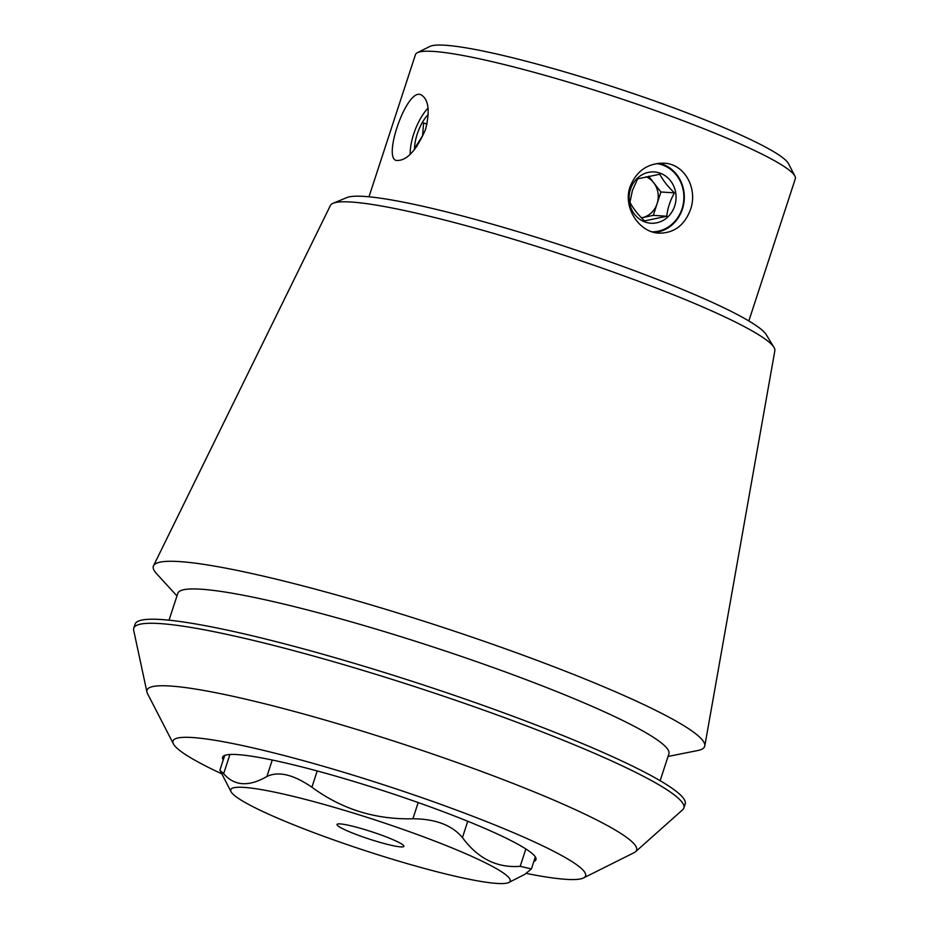 <?xml version="1.0" encoding="UTF-8"?>
<svg xmlns="http://www.w3.org/2000/svg" width="929" height="929" viewBox="0 0 929 929"><rect width="100%" height="100%" fill="white"/><g stroke="black" fill="none" stroke-linecap="round" stroke-linejoin="round"><path stroke-width="1.39" d="M690.491 209.559C684.592 225.271 674.164 233.144 659.172 233.156C639.291 232.703 622.569 207.492 630.117 186.648C636.458 170.959 647.676 163.144 663.747 163.19C684.731 163.69 698.062 188.668 690.491 209.559M659.195 163.237A35.093 32.062 -86.3 0 1 682.432 209.025A35.093 32.062 -86.3 0 1 654.666 232.505M425.505 129.549C416.076 151.044 406.298 161.332 396.184 160.415C382.725 157.547 407.03 87.221 421.092 94.828C428.664 99.368 430.139 110.946 425.505 129.549M272.267 760.027L266.89 776.493C248.717 786.991 234.305 786.05 223.657 773.671L220.092 770.443L231.042 791.705A147.003 16.13 -161.9 0 0 334.707 840.269A147.003 16.13 -161.9 0 0 508.802 882.492A147.003 16.13 -161.9 0 0 430.127 839.305A147.003 16.13 -161.9 0 0 231.042 791.705M266.89 776.493C278.398 770.942 293.413 774.519 311.912 787.223C341.744 809.171 375.409 819.692 412.882 818.774C435.573 818.925 452.086 825.196 462.433 837.586C477.901 858.593 497.154 868.174 520.182 866.316L531.388 868.917L524.722 874.398L508.802 882.492M221.845 773.857A217.038 23.817 18.1 0 1 173.433 743.92A217.038 23.817 18.1 0 1 386.685 785.795A217.038 23.817 18.1 0 1 583.505 877.951A217.038 23.817 18.1 0 1 526.337 873.434M223.239 759.968A164.851 18.092 18.1 0 1 222.6 757.228A164.851 18.092 18.1 0 1 237.476 754.592A164.851 18.092 18.1 0 1 416.297 801.89A164.851 18.092 18.1 0 1 535.975 859.65A164.851 18.092 18.1 0 1 533.838 861.485M773.973 347.365L766.251 334.661A222.426 24.409 -161.9 0 0 645.829 274.961A222.426 24.409 -161.9 0 0 346.842 197.575L333.105 203.265A233.806 25.652 18.1 0 1 647.397 284.611A233.806 25.652 18.1 0 1 773.973 347.365A233.806 25.652 18.1 0 1 774.856 350.663L704.797 745.929A290.022 31.83 18.1 0 1 697.691 750.539L668.056 756.45M748.844 320.946L795.317 178.763A199.816 21.924 -161.9 0 0 794.899 176.092A199.816 21.924 -161.9 0 0 686.461 121.989A199.816 21.924 -161.9 0 0 417.365 52.686A199.816 21.924 -161.9 0 0 415.46 54.614L368.987 196.797M794.899 176.092L788.512 163.678A189.83 20.833 -161.9 0 0 685.497 112.281A189.83 20.833 -161.9 0 0 429.86 46.45L417.365 52.686M583.505 877.951L634.147 852.648A257.565 28.265 -161.9 0 0 635.564 851.719A257.565 28.265 -161.9 0 0 496.318 776.981A257.565 28.265 -161.9 0 0 146.921 692.012A257.565 28.265 -161.9 0 0 147.514 693.591L173.433 743.92M146.921 692.012L133.683 630.292A289.372 31.76 18.1 0 1 133.753 628.19A289.372 31.76 18.1 0 1 418.677 687.913A289.372 31.76 18.1 0 1 683.872 807.998A289.372 31.76 18.1 0 1 682.687 809.74L635.564 851.719M133.753 628.19L135.077 624.149A289.372 31.76 18.1 0 1 420.001 683.86A289.372 31.76 18.1 0 1 685.196 803.945L683.872 807.998M169.032 620.189L177.811 593.341A258.332 28.346 18.1 0 1 432.171 646.654A258.332 28.346 18.1 0 1 668.915 753.849L660.136 780.708M176.963 595.93L156.536 573.657A290.022 31.83 18.1 0 1 153.529 565.749A290.022 31.83 18.1 0 1 438.894 626.065A290.022 31.83 18.1 0 1 704.797 745.929M153.529 565.749L330.445 205.402A233.806 25.652 18.1 0 1 333.105 203.265M384.745 836.344A35.186 3.855 18.1 0 1 403.906 846.331A35.186 3.855 18.1 0 1 369.266 839.073A35.186 3.855 18.1 0 1 337.03 824.476A35.186 3.855 18.1 0 1 384.745 836.344M428.257 114.441A25.687 10.056 -69.2 0 0 417.202 134.148A25.687 10.056 -69.2 0 0 414.531 149.674M410.165 154.388A34.257 13.412 110.8 0 1 428.072 108.054M426.968 124.184L423.589 122.907L422.625 135.669L415.96 146.259L416.866 146.608M630.489 189.191A25.687 23.469 93.7 0 0 656.768 222.809A25.687 23.469 93.7 0 0 670.506 180.76A25.687 23.469 93.7 0 0 630.489 189.191M656.513 163.574A34.257 31.296 -86.3 0 1 682.049 208.781A34.257 31.296 -86.3 0 1 652.17 231.832M659.822 174.211L637.596 178.891L632.428 190.48L629.955 202.243C633.044 208.317 637.909 214.541 644.563 220.916L666.79 216.236C667.591 208.34 670.134 200.559 674.431 192.872C667.846 186.578 662.969 180.354 659.822 174.211M646.027 176.754A21.413 19.555 -86.3 0 1 653.621 182.665A21.413 19.555 -86.3 0 1 657.105 203.672A21.413 19.555 -86.3 0 1 642.171 217.688A21.413 19.555 -86.3 0 1 641.474 217.827L653.284 215.354L660.925 191.989L648.581 176.208M653.284 215.354L666.79 216.236M660.925 191.989L674.431 192.872M229.927 754.487L223.657 773.671M525.86 848.955L520.182 866.316M467.763 821.271L462.433 837.586M418.189 802.563L412.882 818.774M317.219 770.954L311.912 787.223M224.737 755.393L219.941 770.036M535.336 856.91L531.4 868.929"/></g></svg>
